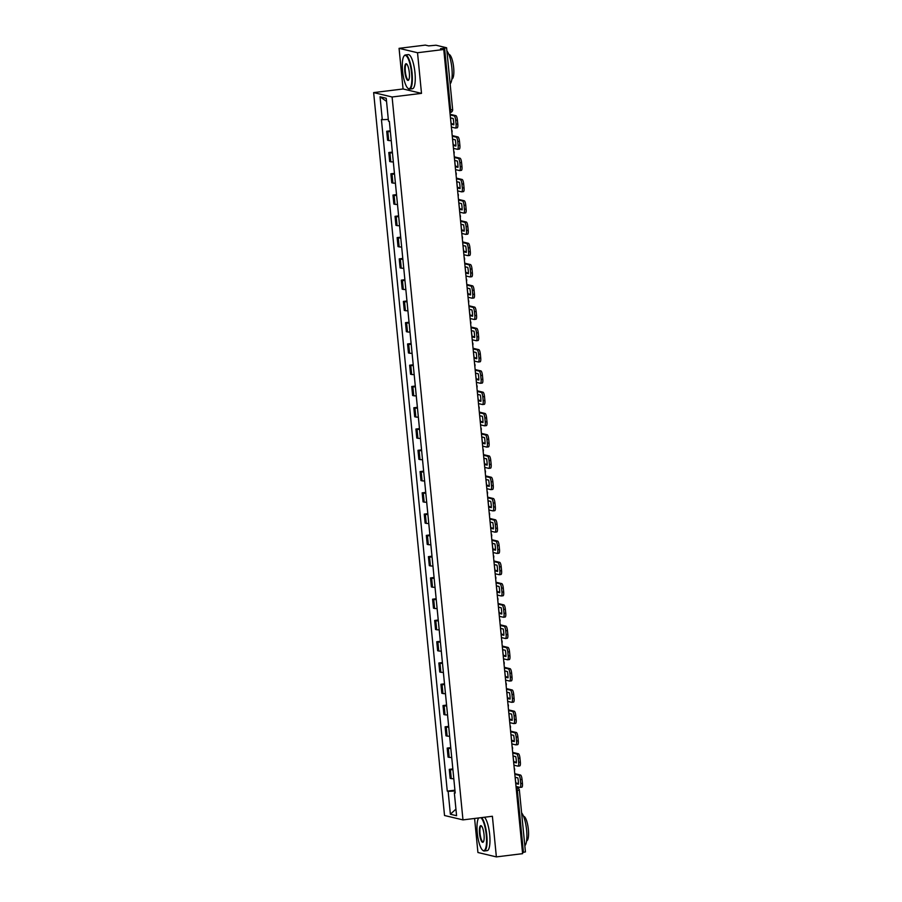 <?xml version="1.0" encoding="UTF-8"?>
<svg xmlns="http://www.w3.org/2000/svg" width="902" height="902" viewBox="0 0 902 902"><rect width="100%" height="100%" fill="white"/><g stroke="black" fill="none" stroke-linecap="round" stroke-linejoin="round"><path stroke-width="1.35" d="M474.587 818.464L477.925 852.503L496.371 856.9L522.608 853.664L443.761 49.497L417.525 52.733L399.067 48.336L403.059 88.971L373.642 92.602L444.528 815.509L462.974 819.895L392.099 96.988L421.505 93.368L417.525 52.733M399.067 48.336L425.316 45.1L428.585 45.878L436.049 45.224L446.591 47.761L452.646 109.525L450.639 109.976L444.585 48.212L446.591 47.761M496.371 856.9L492.391 816.265L462.974 819.895M525.336 851.883L523.431 852.379L517.376 790.614A2.751 0.71 -97 0 0 516.372 787.717L516.136 787.66M522.495 852.491L523.431 852.379M444.585 48.212L440.503 48.719L443.761 49.497M390.352 131.602A6.325 0.586 174.4 0 1 387.837 131.523L386.71 131.252L387.589 140.25L388.717 140.52A6.325 0.586 -5.6 0 0 391.231 140.599L391.682 145.132M390.262 130.813L386.71 131.252M392.438 152.878A6.325 0.586 174.4 0 1 389.923 152.788L388.796 152.517L389.675 161.526L390.803 161.785A6.325 0.586 -5.6 0 0 393.317 161.875L393.768 166.408M392.347 152.088L388.796 152.517M394.524 174.142A6.325 0.586 174.4 0 1 392.009 174.063L390.882 173.793L391.761 182.79L392.889 183.061A6.325 0.586 -5.6 0 0 395.403 183.14L395.854 187.672M394.433 173.353L390.882 173.793M396.609 195.418A6.325 0.586 174.4 0 1 394.095 195.328L392.968 195.058L393.847 204.066L394.975 204.326A6.325 0.586 -5.6 0 0 397.489 204.416L397.94 208.948M396.519 194.629L392.968 195.058M398.695 216.683A6.325 0.586 174.4 0 1 396.181 216.604L395.053 216.333L395.933 225.331L397.06 225.601A6.325 0.586 -5.6 0 0 399.575 225.68L400.026 230.213M398.605 215.894L395.053 216.333M400.781 237.959A6.325 0.586 174.4 0 1 398.267 237.869L397.139 237.598L398.019 246.596L399.146 246.866A6.325 0.586 -5.6 0 0 401.661 246.956L402.112 251.489M400.691 237.158L397.139 237.598M402.867 259.224A6.325 0.586 174.4 0 1 400.353 259.145L399.225 258.874L400.105 267.871L401.232 268.142A6.325 0.586 -5.6 0 0 403.746 268.221L404.197 272.754M402.777 258.434L399.225 258.874M404.953 280.499A6.325 0.586 174.4 0 1 402.439 280.409L401.311 280.139L402.191 289.136L403.318 289.407A6.325 0.586 -5.6 0 0 405.832 289.497L406.283 294.018M404.851 279.699L401.311 280.139M407.039 301.764A6.325 0.586 174.4 0 1 404.513 301.685L403.397 301.415L404.276 310.412L405.404 310.683A6.325 0.586 -5.6 0 0 407.918 310.762L408.369 315.294M406.937 300.975L403.397 301.415M409.125 323.029A6.325 0.586 174.4 0 1 406.599 322.95L405.483 322.679L406.362 331.677L407.49 331.947A6.325 0.586 -5.6 0 0 410.004 332.037L410.444 336.559M409.023 322.24L405.483 322.679M411.211 344.305A6.325 0.586 174.4 0 1 408.685 344.214L407.569 343.955L408.448 352.953L409.576 353.223A6.325 0.586 -5.6 0 0 412.09 353.302L412.53 357.835M411.109 343.515L407.569 343.955M413.296 365.569A6.325 0.586 174.4 0 1 410.771 365.49L409.655 365.22L410.534 374.217L411.662 374.488A6.325 0.586 -5.6 0 0 414.176 374.578L414.616 379.099M413.195 364.78L409.655 365.22M415.382 386.845A6.325 0.586 174.4 0 1 412.857 386.755L411.74 386.496L412.62 395.493L413.747 395.764A6.325 0.586 -5.6 0 0 416.262 395.843M415.281 386.056L411.74 386.496M417.468 408.11A6.325 0.586 174.4 0 1 414.943 408.031L413.826 407.76L414.706 416.758L415.833 417.028A6.325 0.586 -5.6 0 0 418.348 417.107M417.367 407.321L413.826 407.76M419.554 429.386A6.325 0.586 174.4 0 1 417.028 429.296L415.912 429.036L416.792 438.034L417.919 438.293A6.325 0.586 -5.6 0 0 420.433 438.383M419.453 428.597L415.912 429.036M421.64 450.65A6.325 0.586 174.4 0 1 419.114 450.572L417.987 450.301L418.878 459.298L420.005 459.569A6.325 0.586 -5.6 0 0 422.519 459.648M421.538 449.861L417.987 450.301M423.726 471.926A6.325 0.586 174.4 0 1 421.2 471.836L420.073 471.577L420.963 480.574L422.091 480.834A6.325 0.586 -5.6 0 0 424.605 480.924M423.624 471.137L420.073 471.577M425.812 493.191A6.325 0.586 174.4 0 1 423.286 493.112L422.159 492.842L423.049 501.839L424.165 502.11A6.325 0.586 -5.6 0 0 426.691 502.188M425.71 492.402L422.159 492.842M427.898 514.467A6.325 0.586 174.4 0 1 425.372 514.377L424.244 514.106L425.135 523.115L426.251 523.374A6.325 0.586 -5.6 0 0 428.777 523.464M427.796 513.678L424.244 514.106M429.983 535.732A6.325 0.586 174.4 0 1 427.458 535.653L426.33 535.382L427.221 544.38L428.337 544.65A6.325 0.586 -5.6 0 0 430.863 544.729M429.882 534.942L426.33 535.382M432.069 557.008A6.325 0.586 174.4 0 1 429.544 556.917L428.416 556.647L429.307 565.655L430.423 565.915A6.325 0.586 -5.6 0 0 432.949 566.005M431.968 556.218L428.416 556.647M434.144 578.272A6.325 0.586 174.4 0 1 431.63 578.193L430.502 577.923L431.393 586.92L432.509 587.191A6.325 0.586 -5.6 0 0 435.035 587.27M434.054 577.483L430.502 577.923M436.23 599.548A6.325 0.586 174.4 0 1 433.715 599.458L432.588 599.187L433.479 608.185L434.595 608.455A6.325 0.586 -5.6 0 0 437.12 608.546M436.14 598.748L432.588 599.187M438.316 620.813A6.325 0.586 174.4 0 1 435.801 620.734L434.674 620.463L435.553 629.461L436.681 629.731A6.325 0.586 -5.6 0 0 439.206 629.81M438.225 620.024L434.674 620.463M440.401 642.089A6.325 0.586 174.4 0 1 437.887 641.998L436.76 641.728L437.639 650.725L438.767 650.996A6.325 0.586 -5.6 0 0 441.292 651.086M440.311 641.288L436.76 641.728M442.487 663.353A6.325 0.586 174.4 0 1 439.973 663.274L438.846 663.004L439.725 672.001L440.852 672.272A6.325 0.586 -5.6 0 0 443.378 672.351M442.397 662.564L438.846 663.004M444.573 684.618A6.325 0.586 174.4 0 1 442.059 684.539L440.931 684.268L441.811 693.266L442.938 693.537A6.325 0.586 -5.6 0 0 445.464 693.627M444.483 683.829L440.931 684.268M446.659 705.894A6.325 0.586 174.4 0 1 444.145 705.804L443.017 705.544L443.897 714.542L445.024 714.812A6.325 0.586 -5.6 0 0 447.55 714.891M446.569 705.105L443.017 705.544M448.745 727.159A6.325 0.586 174.4 0 1 446.231 727.08L445.103 726.809L445.983 735.807L447.11 736.077A6.325 0.586 -5.6 0 0 449.636 736.167M448.655 726.369L445.103 726.809M450.831 748.434A6.325 0.586 174.4 0 1 448.317 748.344L447.189 748.085L448.068 757.082L449.196 757.353A6.325 0.586 -5.6 0 0 451.722 757.432M450.741 747.645L447.189 748.085M452.917 769.699A6.325 0.586 174.4 0 1 450.402 769.62L449.275 769.35L450.154 778.347L451.282 778.618A6.325 0.586 -5.6 0 0 453.796 778.697M452.827 768.91L449.275 769.35M388.311 119.425L382.29 119.695L380.035 96.785L386.236 98.262L388.48 121.172L389.348 121.375L455.206 793.016L454.337 792.813L456.581 815.712L450.38 814.235L448.136 791.336L455.014 791.031M382.29 119.695L381.422 119.481L447.268 791.122L448.136 791.336M373.642 92.602L392.099 96.988M403.059 88.971L421.505 93.368M454.912 790.186L447.268 791.122M455.16 792.587L454.337 792.813M380.035 96.785L386.541 101.385M455.938 809.105L450.38 814.235M451.034 123.585L451.237 123.563A8.535 2.21 83 0 1 450.763 120.394A8.535 2.21 83 0 1 450.617 117.914M390.273 130.993L389.811 126.043M389.596 123.867L389.337 121.375M451.372 127.081L455.363 128.028A4.127 1.071 -97 0 0 455.465 128.039A4.127 1.071 -97 0 0 456.074 124.205L455.679 120.248A4.127 1.071 -97 0 0 454.168 115.896L455.882 115.681L450.121 114.306M450.177 114.949L454.168 115.896M451.237 123.563L453.807 124.172M455.882 115.681A4.127 1.071 83 0 1 457.393 120.034L455.679 120.248M456.074 124.205L457.788 123.991L457.393 120.034M457.788 123.991A4.127 1.071 83 0 1 457.179 127.825A4.127 1.071 83 0 1 457.077 127.825M450.47 117.88L453.187 118.523A8.535 2.21 -97 0 1 453.807 124.792L451.079 124.149M453.12 144.861L453.323 144.839A8.535 2.21 83 0 1 452.849 141.659A8.535 2.21 83 0 1 452.703 139.179M392.359 152.258L391.874 147.285M453.458 148.345L457.449 149.304A4.127 1.071 -97 0 0 457.551 149.304A4.127 1.071 -97 0 0 458.148 145.47L457.765 141.524A4.127 1.071 -97 0 0 456.254 137.172L457.968 136.957L452.206 135.582M452.263 136.213L456.254 137.172M453.323 144.839L455.893 145.447M457.968 136.957A4.127 1.071 83 0 1 459.479 141.31L457.765 141.524M458.148 145.47L459.873 145.267L459.479 141.31M459.873 145.267A4.127 1.071 83 0 1 459.265 149.101A4.127 1.071 83 0 1 459.163 149.089M452.556 139.145L455.273 139.799A8.535 2.21 -97 0 1 455.893 146.068L453.165 145.414M455.206 166.126L455.409 166.103A8.535 2.21 83 0 1 454.935 162.935A8.535 2.21 83 0 1 454.788 160.455M393.96 168.55L394.467 173.567M455.544 169.621L459.535 170.568A4.127 1.071 -97 0 0 459.637 170.579A4.127 1.071 -97 0 0 460.234 166.746L459.851 162.788A4.127 1.071 -97 0 0 458.34 158.436L460.054 158.222L454.292 156.847M454.349 157.489L458.34 158.436M455.409 166.103L457.979 166.712M460.054 158.222A4.127 1.071 83 0 1 461.565 162.574L459.851 162.788M460.234 166.746L461.959 166.532L461.565 162.574M461.959 166.532A4.127 1.071 83 0 1 461.35 170.365A4.127 1.071 83 0 1 461.249 170.354M454.642 160.421L457.359 161.063A8.535 2.21 -97 0 1 457.979 167.332L455.251 166.69M457.28 187.402L457.494 187.379A8.535 2.21 83 0 1 457.021 184.2A8.535 2.21 83 0 1 456.874 181.719M396.553 194.832L396.068 189.86M457.63 190.886L461.621 191.844A4.127 1.071 -97 0 0 461.723 191.844A4.127 1.071 -97 0 0 462.32 188.011L461.937 184.064A4.127 1.071 -97 0 0 460.426 179.701L462.14 179.498L456.378 178.122M456.435 178.754L460.426 179.701M457.494 187.379L460.065 187.988M462.14 179.498A4.127 1.071 83 0 1 463.651 183.85L461.937 184.064M462.32 188.011L464.034 187.808L463.651 183.85M464.034 187.808A4.127 1.071 83 0 1 463.436 191.63A4.127 1.071 83 0 1 463.335 191.63M456.728 181.685L459.445 182.339A8.535 2.21 -97 0 1 460.065 188.608L457.337 187.954M459.366 208.666L459.58 208.644A8.535 2.21 83 0 1 459.107 205.476A8.535 2.21 83 0 1 458.96 202.995M398.616 216.074L398.154 211.124M459.716 212.162L463.707 213.109A4.127 1.071 -97 0 0 463.808 213.12A4.127 1.071 -97 0 0 464.406 209.287L464.023 205.329A4.127 1.071 -97 0 0 462.512 200.977L464.226 200.763L458.464 199.387M458.52 200.03L462.512 200.977M459.58 208.644L462.151 209.253M464.226 200.763A4.127 1.071 83 0 1 465.736 205.115L464.023 205.329M464.406 209.287L466.12 209.072L465.736 205.115M466.12 209.072A4.127 1.071 83 0 1 465.522 212.906A4.127 1.071 83 0 1 465.421 212.895M458.814 202.961L461.531 203.604A8.535 2.21 -97 0 1 462.151 209.873L459.422 209.23M461.452 229.942L461.666 229.92A8.535 2.21 83 0 1 461.193 226.74A8.535 2.21 83 0 1 461.046 224.26M400.217 232.366L400.725 237.373M461.801 233.426L465.793 234.385A4.127 1.071 -97 0 0 465.894 234.385A4.127 1.071 -97 0 0 466.492 230.551L466.108 226.605A4.127 1.071 -97 0 0 464.598 222.242L466.311 222.039L460.55 220.663M460.606 221.294L464.598 222.242M461.666 229.92L464.237 230.529M466.311 222.039A4.127 1.071 83 0 1 467.822 226.391L466.108 226.605M466.492 230.551L468.206 230.337L467.822 226.391M468.206 230.337A4.127 1.071 83 0 1 467.608 234.17A4.127 1.071 83 0 1 467.507 234.17M460.899 224.226L463.617 224.88A8.535 2.21 -97 0 1 464.237 231.149L461.508 230.495M402.574 71.01A16.788 4.352 -97 0 0 407.896 88.272A16.788 4.352 -97 0 0 411.571 73.152A16.788 4.352 -97 0 0 403.927 56.172A16.788 4.352 -97 0 0 402.574 71.01M404.085 55.969A17.194 4.465 83 0 1 404.243 55.732A17.194 4.465 83 0 1 405.359 54.954A17.194 4.465 83 0 1 412.079 73.13A17.194 4.465 83 0 1 409.576 89.095A17.194 4.465 83 0 1 408.302 88.621A17.194 4.465 83 0 1 408.099 88.43M404.818 71.54A8.389 2.176 83 0 1 406.667 63.986A8.389 2.176 83 0 1 409.316 72.611A8.389 2.176 83 0 1 408.64 80.03A8.389 2.176 83 0 1 404.818 71.54M406.87 64.189A7.983 2.075 -97 0 0 406.486 64.11A7.983 2.075 -97 0 0 405.325 71.517A7.983 2.075 -97 0 0 408.448 79.951A7.983 2.075 -97 0 0 408.798 79.771M446.896 50.963A17.194 4.465 83 0 1 451.902 68.214A17.194 4.465 83 0 1 450.121 83.841M448.846 54.447A12.38 3.213 83 0 1 453.65 67.526A12.38 3.213 83 0 1 451.891 79.026M405.359 54.954L408.256 54.605A17.194 4.465 83 0 1 414.976 72.769A17.194 4.465 83 0 1 412.473 88.734L409.576 89.095M478.635 818.069L478.714 817.956A16.788 4.352 -97 0 0 478.635 818.069A16.788 4.352 -97 0 0 477.271 832.907A16.788 4.352 -97 0 0 482.593 850.169A16.788 4.352 -97 0 0 486.279 835.049A16.788 4.352 -97 0 0 480.845 817.697M481.612 817.595A17.194 4.465 83 0 1 486.787 835.026A17.194 4.465 83 0 1 484.284 851.003A17.194 4.465 83 0 1 483.01 850.518A17.194 4.465 83 0 1 482.795 850.327M479.526 833.437A8.389 2.176 83 0 1 481.364 825.882A8.389 2.176 83 0 1 484.024 834.508A8.389 2.176 83 0 1 483.348 841.927A8.389 2.176 83 0 1 479.526 833.437M481.578 826.085A7.983 2.075 -97 0 0 481.194 826.006A7.983 2.075 -97 0 0 480.033 833.414A7.983 2.075 -97 0 0 483.145 841.848A7.983 2.075 -97 0 0 483.506 841.679M521.604 812.86A17.194 4.465 83 0 1 526.61 830.111A17.194 4.465 83 0 1 524.829 845.738M523.555 816.344A12.38 3.213 83 0 1 528.358 829.423A12.38 3.213 83 0 1 526.588 840.923M484.509 817.246A17.194 4.465 83 0 1 489.685 834.666A17.194 4.465 83 0 1 487.181 850.642L484.284 851.003M463.538 251.207L463.752 251.184A8.535 2.21 83 0 1 463.278 248.005A8.535 2.21 83 0 1 463.132 245.536M402.303 253.631L402.811 258.637M463.887 254.702L467.879 255.649A4.127 1.071 -97 0 0 467.98 255.661A4.127 1.071 -97 0 0 468.578 251.827L468.194 247.87A4.127 1.071 -97 0 0 466.684 243.517L468.397 243.303L462.636 241.928M462.692 242.57L466.684 243.517M463.752 251.184L466.311 251.793M468.397 243.303A4.127 1.071 83 0 1 469.908 247.655L468.194 247.87M468.578 251.827L470.292 251.613L469.908 247.655M470.292 251.613A4.127 1.071 83 0 1 469.694 255.446A4.127 1.071 83 0 1 469.592 255.435M462.985 245.502L465.703 246.145A8.535 2.21 -97 0 1 466.323 252.413L463.594 251.771M465.624 272.483L465.838 272.46A8.535 2.21 83 0 1 465.364 269.281A8.535 2.21 83 0 1 465.218 266.8M404.874 279.879L404.412 274.941M465.973 275.967L469.965 276.925A4.127 1.071 -97 0 0 470.066 276.925A4.127 1.071 -97 0 0 470.664 273.092L470.28 269.134A4.127 1.071 -97 0 0 468.769 264.782L470.483 264.579L464.722 263.204M464.778 263.835L468.769 264.782M465.838 272.46L468.397 273.069M470.483 264.579A4.127 1.071 83 0 1 471.994 268.931L470.28 269.134M470.664 273.092L472.377 272.878L471.994 268.931M472.377 272.878A4.127 1.071 83 0 1 471.78 276.711A4.127 1.071 83 0 1 471.678 276.711M465.071 266.767L467.788 267.42A8.535 2.21 -97 0 1 468.409 273.689L465.68 273.035M467.71 293.748L467.924 293.725A8.535 2.21 83 0 1 467.45 290.545A8.535 2.21 83 0 1 467.304 288.076M406.96 301.155L406.475 296.172M468.059 297.243L472.05 298.19A4.127 1.071 -97 0 0 472.152 298.201A4.127 1.071 -97 0 0 472.749 294.368L472.366 290.41A4.127 1.071 -97 0 0 470.855 286.058L472.569 285.844L466.808 284.468M466.864 285.111L470.855 286.058M467.924 293.725L470.483 294.334M472.569 285.844A4.127 1.071 83 0 1 474.08 290.196L472.366 290.41M472.749 294.368L474.463 294.153L474.08 290.196M474.463 294.153A4.127 1.071 83 0 1 473.866 297.987A4.127 1.071 83 0 1 473.764 297.976M467.157 288.042L469.874 288.685A8.535 2.21 -97 0 1 470.494 294.954L467.766 294.311M469.795 315.023L469.998 314.99A8.535 2.21 83 0 1 469.536 311.821A8.535 2.21 83 0 1 469.39 309.341M408.561 317.448L409.068 322.454M470.145 318.507L474.136 319.466A4.127 1.071 -97 0 0 474.238 319.466A4.127 1.071 -97 0 0 474.835 315.632L474.452 311.675A4.127 1.071 -97 0 0 472.941 307.323L474.655 307.12L468.893 305.744M468.95 306.376L472.941 307.323M469.998 314.99L472.569 315.61M474.655 307.12A4.127 1.071 83 0 1 476.166 311.472L474.452 311.675M474.835 315.632L476.549 315.418L476.166 311.472M476.549 315.418A4.127 1.071 83 0 1 475.952 319.252A4.127 1.071 83 0 1 475.85 319.252M469.243 309.307L471.96 309.95A8.535 2.21 -97 0 1 472.58 316.23L469.852 315.576M471.881 336.288L472.084 336.266A8.535 2.21 83 0 1 471.622 333.086A8.535 2.21 83 0 1 471.475 330.617M411.132 343.696L410.658 338.746M472.231 339.783L476.222 340.73A4.127 1.071 -97 0 0 476.324 340.742A4.127 1.071 -97 0 0 476.921 336.908L476.538 332.951A4.127 1.071 -97 0 0 475.027 328.599L476.741 328.384L470.979 327.009M471.036 327.64L475.027 328.599M472.084 336.266L474.655 336.874M476.741 328.384A4.127 1.071 83 0 1 478.252 332.737L476.538 332.951M476.921 336.908L478.635 336.694L478.252 332.737M478.635 336.694A4.127 1.071 83 0 1 478.037 340.528A4.127 1.071 83 0 1 477.936 340.516M471.329 330.572L474.046 331.226A8.535 2.21 -97 0 1 474.655 337.495L471.938 336.852M473.967 357.564L474.17 357.53A8.535 2.21 83 0 1 473.708 354.362A8.535 2.21 83 0 1 473.561 351.881M412.744 359.954L413.24 364.994M474.317 361.048L478.308 361.995A4.127 1.071 -97 0 0 478.41 362.006A4.127 1.071 -97 0 0 479.007 358.173L478.624 354.215A4.127 1.071 -97 0 0 477.113 349.863L478.827 349.649L473.065 348.285M473.122 348.916L477.113 349.863M474.17 357.53L476.741 358.15M478.827 349.649A4.127 1.071 83 0 1 480.338 354.012L478.624 354.215M479.007 358.173L480.721 357.959L480.338 354.012M480.721 357.959A4.127 1.071 83 0 1 480.123 361.792A4.127 1.071 83 0 1 480.022 361.792M473.415 351.848L476.132 352.49A8.535 2.21 -97 0 1 476.741 358.77L474.024 358.117M476.053 378.829L476.256 378.806A8.535 2.21 83 0 1 475.794 375.627A8.535 2.21 83 0 1 475.647 373.157M414.83 381.219L415.326 386.259M476.403 382.324L480.394 383.271A4.127 1.071 -97 0 0 480.495 383.282A4.127 1.071 -97 0 0 481.093 379.449L480.71 375.491A4.127 1.071 -97 0 0 479.199 371.139L480.913 370.925L475.151 369.549M475.207 370.181L479.199 371.139M476.256 378.806L478.827 379.415M480.913 370.925A4.127 1.071 83 0 1 482.423 375.277L480.71 375.491M481.093 379.449L482.807 379.235L482.423 375.277M482.807 379.235A4.127 1.071 83 0 1 482.209 383.068A4.127 1.071 83 0 1 482.108 383.057M475.501 373.112L478.218 373.766A8.535 2.21 -97 0 1 478.827 380.035L476.109 379.392M478.139 400.105L478.342 400.071A8.535 2.21 83 0 1 477.88 396.903A8.535 2.21 83 0 1 477.733 394.422M417.412 407.535L416.916 402.551M416.701 400.375L416.239 395.843M478.488 403.589L482.48 404.536A4.127 1.071 -97 0 0 482.581 404.547A4.127 1.071 -97 0 0 483.179 400.713L482.795 396.756A4.127 1.071 -97 0 0 481.285 392.404L482.998 392.19L477.237 390.825M477.293 391.457L481.285 392.404M478.342 400.071L480.913 400.691M482.998 392.19A4.127 1.071 83 0 1 484.509 396.553L482.795 396.756M483.179 400.713L484.893 400.499L484.509 396.553M484.893 400.499A4.127 1.071 83 0 1 484.295 404.333A4.127 1.071 83 0 1 484.194 404.333M477.586 394.388L480.304 395.031A8.535 2.21 -97 0 1 480.913 401.311L478.195 400.657M480.225 421.369L480.428 421.347A8.535 2.21 83 0 1 479.965 418.167A8.535 2.21 83 0 1 479.819 415.698M419.475 428.777L419.002 423.827M418.787 421.64L418.325 417.119M480.574 424.865L484.554 425.812A4.127 1.071 -97 0 0 484.667 425.812A4.127 1.071 -97 0 0 485.265 421.978L484.881 418.032A4.127 1.071 -97 0 0 483.371 413.68L485.084 413.466L479.312 412.09M479.379 412.721L483.371 413.68M480.428 421.347L482.998 421.956M485.084 413.466A4.127 1.071 83 0 1 486.595 417.818L484.881 418.032M485.265 421.978L486.979 421.775L486.595 417.818M486.979 421.775A4.127 1.071 83 0 1 486.381 425.609A4.127 1.071 83 0 1 486.279 425.597M479.661 415.653L482.39 416.307A8.535 2.21 -97 0 1 482.998 422.576L480.281 421.933M482.311 442.645L482.514 442.611A8.535 2.21 83 0 1 482.051 439.443A8.535 2.21 83 0 1 481.905 436.963M421.087 445.036L421.584 450.075M420.873 442.916L420.411 438.383M482.649 446.129L486.64 447.076A4.127 1.071 -97 0 0 486.753 447.088A4.127 1.071 -97 0 0 487.351 443.254L486.967 439.297A4.127 1.071 -97 0 0 485.456 434.944L487.17 434.73L481.397 433.366M481.465 433.997L485.456 434.944M482.514 442.611L485.084 443.232M487.17 434.73A4.127 1.071 83 0 1 488.681 439.082L486.967 439.297M487.351 443.254L489.064 443.04L488.681 439.082M489.064 443.04A4.127 1.071 83 0 1 488.467 446.873A4.127 1.071 83 0 1 488.365 446.873M481.747 436.929L484.475 437.571A8.535 2.21 -97 0 1 485.084 443.852L482.367 443.198M484.397 463.91L484.599 463.887A8.535 2.21 83 0 1 484.137 460.708A8.535 2.21 83 0 1 483.991 458.227M423.151 466.334L423.669 471.34M422.959 464.18L422.497 459.648M484.735 467.405L488.726 468.352A4.127 1.071 -97 0 0 488.839 468.352A4.127 1.071 -97 0 0 489.436 464.519L489.053 460.572A4.127 1.071 -97 0 0 487.542 456.22L489.256 456.006L483.483 454.631M483.551 455.262L487.542 456.22M484.599 463.887L487.17 464.496M489.256 456.006A4.127 1.071 83 0 1 490.767 460.358L489.053 460.572M489.436 464.519L491.15 464.316L490.767 460.358M491.15 464.316A4.127 1.071 83 0 1 490.553 468.149A4.127 1.071 83 0 1 490.44 468.138M483.833 458.193L486.561 458.847A8.535 2.21 -97 0 1 487.17 465.116L484.453 464.474M486.482 485.175L486.685 485.152A8.535 2.21 83 0 1 486.212 481.984A8.535 2.21 83 0 1 486.077 479.503M425.733 492.582L425.259 487.632M425.045 485.456L424.583 480.924M486.821 488.67L490.812 489.617A4.127 1.071 -97 0 0 490.925 489.628A4.127 1.071 -97 0 0 491.522 485.795L491.139 481.837A4.127 1.071 -97 0 0 489.628 477.485L491.342 477.271L485.569 475.895M485.637 476.538L489.628 477.485M486.685 485.152L489.256 485.761M491.342 477.271A4.127 1.071 83 0 1 492.853 481.623L491.139 481.837M491.522 485.795L493.236 485.58L492.853 481.623M493.236 485.58A4.127 1.071 83 0 1 492.639 489.414A4.127 1.071 83 0 1 492.526 489.414M485.919 479.469L488.647 480.112A8.535 2.21 -97 0 1 489.256 486.381L486.539 485.738M488.568 506.45L488.771 506.428A8.535 2.21 83 0 1 488.298 503.248A8.535 2.21 83 0 1 488.162 500.768M427.345 508.841L427.841 513.881M427.131 506.721L426.669 502.188M488.907 509.934L492.898 510.893A4.127 1.071 -97 0 0 493.011 510.893A4.127 1.071 -97 0 0 493.608 507.059L493.225 503.113A4.127 1.071 -97 0 0 491.714 498.761L493.428 498.547L487.655 497.171M487.723 497.803L491.714 498.761M488.771 506.428L491.342 507.037M493.428 498.547A4.127 1.071 83 0 1 494.939 502.899L493.225 503.113M493.608 507.059L495.322 506.856L494.939 502.899M495.322 506.856A4.127 1.071 83 0 1 494.724 510.69A4.127 1.071 83 0 1 494.612 510.679M488.005 500.734L490.733 501.388A8.535 2.21 -97 0 1 491.342 507.657L488.625 507.003M490.654 527.715L490.857 527.693A8.535 2.21 83 0 1 490.384 524.524A8.535 2.21 83 0 1 490.248 522.044M429.431 530.105L429.916 535.157M429.217 527.997L428.754 523.464M490.992 531.21L494.984 532.157A4.127 1.071 -97 0 0 495.097 532.169A4.127 1.071 -97 0 0 495.694 528.335L495.311 524.378A4.127 1.071 -97 0 0 493.8 520.026L495.514 519.811L489.741 518.436M489.809 519.078L493.8 520.026M490.857 527.693L493.428 528.301M495.514 519.811A4.127 1.071 83 0 1 497.025 524.163L495.311 524.378M495.694 528.335L497.408 528.121L497.025 524.163M497.408 528.121A4.127 1.071 83 0 1 496.81 531.954A4.127 1.071 83 0 1 496.698 531.943M490.09 522.01L492.819 522.653A8.535 2.21 -97 0 1 493.428 528.922L490.711 528.279M492.74 548.991L492.943 548.968A8.535 2.21 83 0 1 492.469 545.789A8.535 2.21 83 0 1 492.334 543.308M432.002 556.421L431.517 551.449M431.303 549.262L430.84 544.729M493.078 552.475L497.07 553.433A4.127 1.071 -97 0 0 497.182 553.433A4.127 1.071 -97 0 0 497.78 549.6L497.397 545.654A4.127 1.071 -97 0 0 495.886 541.29L497.6 541.087L491.827 539.712M491.894 540.343L495.886 541.29M492.943 548.968L495.514 549.577M497.6 541.087A4.127 1.071 83 0 1 499.11 545.439L497.397 545.654M497.78 549.6L499.494 549.397L499.11 545.439M499.494 549.397A4.127 1.071 83 0 1 498.896 553.23A4.127 1.071 83 0 1 498.783 553.219M492.176 543.275L494.905 543.929A8.535 2.21 -97 0 1 495.514 550.197L492.796 549.543M494.826 570.256L495.029 570.233A8.535 2.21 83 0 1 494.555 567.065A8.535 2.21 83 0 1 494.42 564.584M434.076 577.663L433.603 572.714M433.388 570.538L432.926 566.005M495.164 573.751L499.156 574.698A4.127 1.071 -97 0 0 499.268 574.709A4.127 1.071 -97 0 0 499.866 570.876L499.482 566.918A4.127 1.071 -97 0 0 497.972 562.566L499.685 562.352L493.913 560.976M493.98 561.619L497.972 562.566M495.029 570.233L497.6 570.842M499.685 562.352A4.127 1.071 83 0 1 501.196 566.704L499.482 566.918M499.866 570.876L501.58 570.662L501.196 566.704M501.58 570.662A4.127 1.071 83 0 1 500.982 574.495A4.127 1.071 83 0 1 500.869 574.484M494.262 564.551L496.991 565.193A8.535 2.21 -97 0 1 497.6 571.462L494.882 570.819M496.912 591.532L497.115 591.509A8.535 2.21 83 0 1 496.641 588.329A8.535 2.21 83 0 1 496.506 585.849M435.689 593.922L436.173 598.962M435.474 591.802L435.012 587.27M497.25 595.016L501.241 595.974A4.127 1.071 -97 0 0 501.354 595.974A4.127 1.071 -97 0 0 501.952 592.14L501.557 588.194A4.127 1.071 -97 0 0 500.058 583.831L501.771 583.628L495.999 582.252M496.066 582.884L500.058 583.831M497.115 591.509L499.685 592.118M501.771 583.628A4.127 1.071 83 0 1 503.282 587.98L501.557 588.194M501.952 592.14L503.666 591.926L503.282 587.98M503.666 591.926A4.127 1.071 83 0 1 503.068 595.76A4.127 1.071 83 0 1 502.955 595.76M496.348 585.815L499.077 586.469A8.535 2.21 -97 0 1 499.685 592.738L496.968 592.084M498.998 612.796L499.201 612.774A8.535 2.21 83 0 1 498.727 609.594A8.535 2.21 83 0 1 498.592 607.125M437.752 615.22L438.259 620.226M437.56 613.078L437.098 608.546M499.336 616.292L503.327 617.239A4.127 1.071 -97 0 0 503.44 617.25A4.127 1.071 -97 0 0 504.038 613.416L503.643 609.459A4.127 1.071 -97 0 0 502.143 605.107L503.857 604.892L498.084 603.517M498.152 604.16L502.143 605.107M499.201 612.774L501.771 613.383M503.857 604.892A4.127 1.071 83 0 1 505.357 609.245L503.643 609.459M504.038 613.416L505.751 613.202L505.357 609.245M505.751 613.202A4.127 1.071 83 0 1 505.154 617.036A4.127 1.071 83 0 1 505.041 617.024M498.434 607.091L501.162 607.734A8.535 2.21 -97 0 1 501.771 614.003L499.054 613.36M501.084 634.072L501.286 634.05A8.535 2.21 83 0 1 500.813 630.87A8.535 2.21 83 0 1 500.678 628.39M440.334 641.469L439.86 636.53M439.646 634.343L439.184 629.81M501.422 637.556L505.413 638.515A4.127 1.071 -97 0 0 505.515 638.515A4.127 1.071 -97 0 0 506.123 634.681L505.729 630.723A4.127 1.071 -97 0 0 504.229 626.371L505.943 626.168L500.17 624.793M500.238 625.424L504.229 626.371M501.286 634.05L503.857 634.658M505.943 626.168A4.127 1.071 83 0 1 507.443 630.521L505.729 630.723M506.123 634.681L507.837 634.467L507.443 630.521M507.837 634.467A4.127 1.071 83 0 1 507.24 638.3A4.127 1.071 83 0 1 507.127 638.3M500.52 628.356L503.248 629.01A8.535 2.21 -97 0 1 503.857 635.279L501.14 634.625M503.169 655.337L503.372 655.314A8.535 2.21 83 0 1 502.899 652.135A8.535 2.21 83 0 1 502.764 649.666M441.935 657.727L442.431 662.767M441.732 655.607L441.27 651.086M503.508 658.832L507.499 659.779A4.127 1.071 -97 0 0 507.6 659.79A4.127 1.071 -97 0 0 508.209 655.957L507.815 651.999A4.127 1.071 -97 0 0 506.315 647.647L508.029 647.433L502.256 646.058M502.324 646.7L506.315 647.647M503.372 655.314L505.943 655.923M508.029 647.433A4.127 1.071 83 0 1 509.529 651.785L507.815 651.999M508.209 655.957L509.923 655.743L509.529 651.785M509.923 655.743A4.127 1.071 83 0 1 509.326 659.576A4.127 1.071 83 0 1 509.213 659.565M502.606 649.632L505.323 650.274A8.535 2.21 -97 0 1 505.943 656.543L503.226 655.901M505.255 676.613L505.458 676.579A8.535 2.21 83 0 1 504.985 673.411A8.535 2.21 83 0 1 504.849 670.93M444.021 679.003L444.517 684.043M443.818 676.883L443.356 672.351M505.594 680.097L509.585 681.055A4.127 1.071 -97 0 0 509.686 681.055A4.127 1.071 -97 0 0 510.295 677.222L509.901 673.264A4.127 1.071 -97 0 0 508.401 668.912L510.115 668.709L504.342 667.333M504.41 667.965L508.401 668.912M505.458 676.579L508.029 677.199M510.115 668.709A4.127 1.071 83 0 1 511.614 673.061L509.901 673.264M510.295 677.222L512.009 677.007L511.614 673.061M512.009 677.007A4.127 1.071 83 0 1 511.4 680.841A4.127 1.071 83 0 1 511.299 680.841M504.692 670.896L507.409 671.539A8.535 2.21 -97 0 1 508.029 677.819L505.312 677.165M507.341 697.877L507.544 697.855A8.535 2.21 83 0 1 507.071 694.675A8.535 2.21 83 0 1 506.935 692.206M446.58 705.285L446.118 700.335M445.904 698.148L445.441 693.627M507.679 701.373L511.671 702.32A4.127 1.071 -97 0 0 511.772 702.331A4.127 1.071 -97 0 0 512.381 698.498L511.986 694.54A4.127 1.071 -97 0 0 510.487 690.188L512.201 689.974L506.428 688.598M506.496 689.229L510.487 690.188M507.544 697.855L510.115 698.464M512.201 689.974A4.127 1.071 83 0 1 513.7 694.326L511.986 694.54M512.381 698.498L514.095 698.283L513.7 694.326M514.095 698.283A4.127 1.071 83 0 1 513.486 702.117A4.127 1.071 83 0 1 513.385 702.106M506.777 692.161L509.495 692.815A8.535 2.21 -97 0 1 510.115 699.084L507.398 698.441M509.427 719.153L509.63 719.119A8.535 2.21 83 0 1 509.156 715.951A8.535 2.21 83 0 1 509.021 713.471M448.193 721.544L448.689 726.584M447.99 719.424L447.527 714.891M509.765 722.637L513.757 723.584A4.127 1.071 -97 0 0 513.858 723.596A4.127 1.071 -97 0 0 514.467 719.762L514.072 715.805A4.127 1.071 -97 0 0 512.573 711.452L514.287 711.238L508.514 709.874M508.581 710.505L512.573 711.452M509.63 719.119L512.201 719.74M514.287 711.238A4.127 1.071 83 0 1 515.786 715.602L514.072 715.805M514.467 719.762L516.181 719.548L515.786 715.602M516.181 719.548A4.127 1.071 83 0 1 515.572 723.381A4.127 1.071 83 0 1 515.47 723.381M508.863 713.437L511.581 714.08A8.535 2.21 -97 0 1 512.201 720.36L509.483 719.706M511.513 740.418L511.716 740.395A8.535 2.21 83 0 1 511.242 737.216A8.535 2.21 83 0 1 511.096 734.747M450.278 742.808L450.774 747.848M450.075 740.689L449.613 736.167M511.851 743.913L515.843 744.86A4.127 1.071 -97 0 0 515.944 744.872A4.127 1.071 -97 0 0 516.553 741.038L516.158 737.081A4.127 1.071 -97 0 0 514.659 732.728L516.372 732.514L510.6 731.139M510.667 731.77L514.659 732.728M511.716 740.395L514.287 741.004M516.372 732.514A4.127 1.071 83 0 1 517.872 736.866L516.158 737.081M516.553 741.038L518.267 740.824L517.872 736.866M518.267 740.824A4.127 1.071 83 0 1 517.658 744.657A4.127 1.071 83 0 1 517.556 744.646M510.949 734.702L513.666 735.356A8.535 2.21 -97 0 1 514.287 741.624L511.569 740.982M513.599 761.694L513.802 761.66A8.535 2.21 83 0 1 513.328 758.492A8.535 2.21 83 0 1 513.182 756.011M452.86 769.124L452.376 764.141M452.161 761.964L451.699 757.432M513.937 765.178L517.928 766.125A4.127 1.071 -97 0 0 518.03 766.136A4.127 1.071 -97 0 0 518.639 762.303L518.244 758.345A4.127 1.071 -97 0 0 516.733 753.993L518.458 753.779L512.686 752.415M512.753 753.046L516.733 753.993M513.802 761.66L516.372 762.28M518.458 753.779A4.127 1.071 83 0 1 519.958 758.142L518.244 758.345M518.639 762.303L520.353 762.089L519.958 758.142M520.353 762.089A4.127 1.071 83 0 1 519.744 765.922A4.127 1.071 83 0 1 519.642 765.922M513.035 755.977L515.752 756.62A8.535 2.21 -97 0 1 516.372 762.9L513.655 762.246M515.685 782.959L515.888 782.936A8.535 2.21 83 0 1 515.414 779.756A8.535 2.21 83 0 1 515.267 777.287M454.924 790.366L454.461 785.417M454.247 783.229L453.785 778.708M516.023 786.454L520.014 787.401A4.127 1.071 -97 0 0 520.116 787.401A4.127 1.071 -97 0 0 520.725 783.567L520.33 779.621A4.127 1.071 -97 0 0 518.819 775.269L520.544 775.055L514.771 773.679M514.828 774.311L518.819 775.269M515.888 782.936L518.458 783.545M520.544 775.055A4.127 1.071 83 0 1 522.044 779.407L520.33 779.621M520.725 783.567L522.438 783.364L522.044 779.407M522.438 783.364A4.127 1.071 83 0 1 521.83 787.198A4.127 1.071 83 0 1 521.728 787.187M515.121 777.242L517.838 777.896A8.535 2.21 -97 0 1 518.458 784.165L515.741 783.522M516.147 787.739L516.372 787.717A2.751 2.65 103.4 0 1 519.281 790.107L516.44 790.727M452.545 109.469L452.646 109.525A2.751 2.751 0 0 1 450.245 112.536L450.177 112.524A2.751 0.71 -97 0 0 450.245 112.536A2.751 0.71 -97 0 0 450.639 109.976L449.703 110.089M449.196 757.353L448.317 748.344M447.11 736.077L446.231 727.08M445.024 714.812L444.145 705.804M442.938 693.537L442.059 684.539M440.852 672.272L439.973 663.274M438.767 650.996L437.887 641.998M436.681 629.731L435.801 620.734M434.595 608.455L433.715 599.458M432.509 587.191L431.63 578.193M430.423 565.915L429.544 556.917M428.337 544.65L427.458 535.653M426.251 523.374L425.372 514.377M424.165 502.11L423.286 493.112M422.091 480.834L421.2 471.836M420.005 459.569L419.114 450.572M417.919 438.293L417.028 429.296M415.833 417.028L414.943 408.031M413.747 395.764L412.857 386.755M411.662 374.488L410.771 365.49M409.576 353.223L408.685 344.214M407.49 331.947L406.599 322.95M405.404 310.683L404.513 301.685M403.318 289.407L402.439 280.409M401.232 268.142L400.353 259.145M399.146 246.866L398.267 237.869M397.06 225.601L396.181 216.604M394.975 204.326L394.095 195.328M392.889 183.061L392.009 174.063M390.803 161.785L389.923 152.788M388.717 140.52L387.837 131.523M451.282 778.618L450.402 769.62M451.902 132.447A2.751 2.751 0 0 0 451.643 129.877M453.988 153.712A2.751 2.751 0 0 0 453.729 151.141M456.074 174.988A2.751 2.751 0 0 0 455.814 172.417M458.148 196.253A2.751 2.751 0 0 0 457.9 193.682M460.234 217.529A2.751 2.751 0 0 0 459.986 214.947M462.32 238.793A2.751 2.751 0 0 0 462.072 236.223M464.406 260.058A2.751 2.751 0 0 0 464.158 257.487M466.492 281.334A2.751 2.751 0 0 0 466.244 278.763M468.578 302.598A2.751 2.751 0 0 0 468.33 300.028M470.664 323.874A2.751 2.751 0 0 0 470.416 321.304M472.749 345.139A2.751 2.751 0 0 0 472.501 342.568M474.835 366.415A2.751 2.751 0 0 0 474.587 363.844M476.921 387.68A2.751 2.751 0 0 0 476.673 385.109M479.007 408.956A2.751 2.751 0 0 0 478.759 406.385M481.093 430.22A2.751 2.751 0 0 0 480.845 427.649M483.179 451.496A2.751 2.751 0 0 0 482.931 448.925M485.265 472.761A2.751 2.751 0 0 0 485.017 470.19M487.351 494.037A2.751 2.751 0 0 0 487.103 491.466M489.436 515.301A2.751 2.751 0 0 0 489.188 512.731M491.522 536.577A2.751 2.751 0 0 0 491.274 534.007M493.608 557.842A2.751 2.751 0 0 0 493.36 555.271M495.694 579.118A2.751 2.751 0 0 0 495.446 576.536M497.78 600.382A2.751 2.751 0 0 0 497.532 597.812M499.866 621.647A2.751 2.751 0 0 0 499.618 619.076M501.952 642.923A2.751 2.751 0 0 0 501.692 640.352M504.038 664.188A2.751 2.751 0 0 0 503.778 661.617M506.123 685.464A2.751 2.751 0 0 0 505.864 682.893M508.209 706.728A2.751 2.751 0 0 0 507.95 704.158M510.295 728.004A2.751 2.751 0 0 0 510.036 725.433M512.381 749.269A2.751 2.751 0 0 0 512.122 746.698M514.467 770.545A2.751 2.751 0 0 0 514.208 767.974M516.124 787.491L517.274 787.762A2.751 2.751 0 0 1 519.383 790.175L525.438 851.939M455.465 128.039L457.179 127.825M457.551 149.304L459.265 149.101M459.637 170.579L461.35 170.365M461.723 191.844L463.436 191.63M463.808 213.12L465.522 212.906M465.894 234.385L467.608 234.17M467.98 255.661L469.694 255.446M470.066 276.925L471.78 276.711M472.152 298.201L473.866 297.987M474.238 319.466L475.952 319.252M476.324 340.742L478.037 340.528M478.41 362.006L480.123 361.792M480.495 383.282L482.209 383.068M482.581 404.547L484.295 404.333M484.667 425.812L486.381 425.609M486.753 447.088L488.467 446.873M488.839 468.352L490.553 468.149M490.925 489.628L492.639 489.414M493.011 510.893L494.724 510.69M495.097 532.169L496.81 531.954M497.182 553.433L498.896 553.23M499.268 574.709L500.982 574.495M501.354 595.974L503.068 595.76M503.44 617.25L505.154 617.036M505.515 638.515L507.24 638.3M507.6 659.79L509.326 659.576M509.686 681.055L511.4 680.841M511.772 702.331L513.486 702.117M513.858 723.596L515.572 723.381M515.944 744.872L517.658 744.657M518.03 766.136L519.744 765.922M520.116 787.401L521.83 787.198"/></g></svg>
